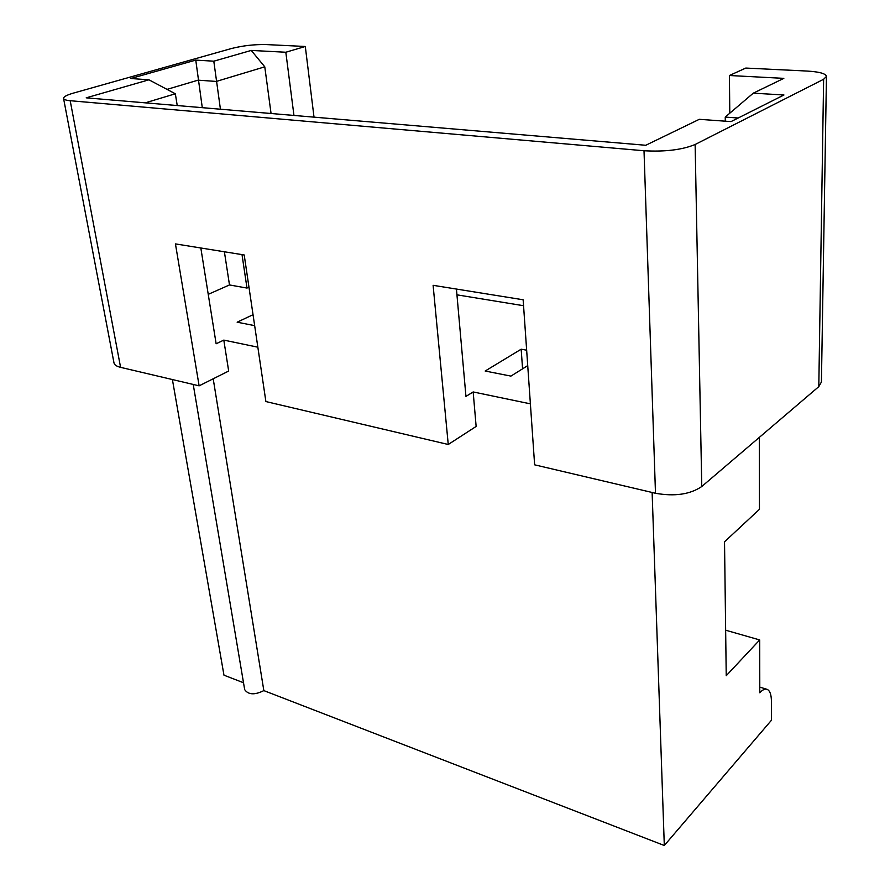 <?xml version="1.0" encoding="UTF-8"?>
<svg xmlns="http://www.w3.org/2000/svg" width="890" height="890" viewBox="0 0 890 890"><rect width="100%" height="100%" fill="white"/><g stroke="black" fill="none" stroke-linecap="round" stroke-linejoin="round"><path stroke-width="1.33" d="M285.824 52.243L305.303 46.48L266.344 44.578C254.54 44.322 242.948 45.635 231.567 48.494L73.414 93.105C66.772 95.019 63.479 96.799 63.557 98.423C63.835 99.569 66.049 100.325 70.199 100.715L644.015 150.755C665.153 151.912 682.185 149.832 695.135 144.492L823.628 79.266L826.454 76.418C825.809 73.57 819.323 71.79 807.008 71.055L745.798 68.063L729.422 75.505L783.834 78.365L753.285 93.161L783.957 94.985L731.035 121.596L699.306 119.316L645.762 145.27L86.197 97.833L148.941 79.811L130.774 78.509L195.767 60.108L213.8 61.188L251.247 50.43L285.824 52.243L293.956 115.444M695.135 144.492L701.765 486.519L818.8 386.627L823.628 79.266M701.765 486.519C690.106 494.417 674.687 496.665 655.485 493.271L534.634 464.825L523.142 299.774L433.107 285.312L448.249 444.488L265.887 401.557L244.205 254.963L175.441 243.905L199.126 385.837L120.584 367.348C116.623 366.38 114.421 364.9 113.987 362.92L63.557 98.423M448.249 444.488L476.139 426.432L473.168 391.945L530.384 403.849M826.454 76.418L821.426 382.01L818.8 386.627M199.126 385.837L228.674 371.041L223.802 340.102L257.844 347.189M213.2 378.795L263.841 690.607C254.662 695.168 248.277 694.834 244.672 689.616L193.23 384.447M759.315 437.391L759.448 509.325L724.527 541.81L726.229 675.721L759.693 639.943L759.793 692.776C762.574 689.717 765.033 688.582 767.169 689.372C769.95 690.696 771.363 694.734 771.43 701.465L771.396 720.31L664.307 845.5L652.125 492.482M664.307 845.5L263.841 690.607M243.515 682.741L223.969 675.187L172.404 379.541M200.829 247.987L216.137 343.774L223.802 340.102M248.966 287.17L246.986 288.06L229.487 284.945L208.238 294.345M523.554 305.715L456.948 294.835M456.436 289.061L465.948 396.406L473.168 391.945M253.038 314.704L237.141 322.191L254.651 325.64M526.658 350.204L521.173 349.203L485.161 371.03L510.916 376.103L527.726 365.612M738.177 118.003L725.239 117.091L753.285 93.161M725.239 117.091L725.283 121.185M251.247 50.43L264.775 66.828L271.061 113.508M729.422 75.505L729.789 113.219M167.02 89.378L198.07 80.167L216.303 81.435L264.775 66.828M213.8 61.188L220.431 109.214M242.013 254.607L246.986 288.06M202.286 107.679L195.767 60.108M224.391 251.77L229.487 284.945M145.281 102.84L175.341 93.784L148.941 79.811M175.341 93.784L177.232 105.554M305.303 46.48L314.014 117.146M725.65 630.198L759.693 639.943M521.173 349.203L522.575 368.827M644.015 150.755L655.485 493.271M120.584 367.348L70.199 100.715M759.782 687.113L766.602 689.205"/></g></svg>
